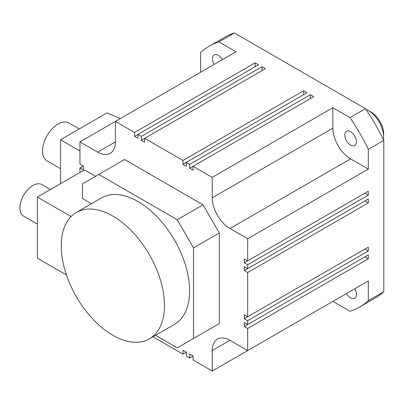 <?xml version="1.0" encoding="UTF-8"?>
<svg xmlns="http://www.w3.org/2000/svg" width="404" height="404" viewBox="0 0 404 404"><rect width="100%" height="100%" fill="white"/><g stroke="black" fill="none" stroke-linecap="round" stroke-linejoin="round"><path stroke-width="0.61" d="M383.482 139.728A21.897 12.64 -120 0 0 383.649 137.193A21.897 12.64 -120 0 0 368.17 110.378A21.897 12.64 -120 0 0 365.893 109.257M383.649 137.193L383.649 134.042A18.034 10.413 -120 0 0 370.897 111.953L368.17 110.378M50.455 189.521L41.976 184.623A18.246 10.534 120 0 0 32.855 185.527A18.246 10.534 120 0 0 20.932 201.606A18.246 10.534 120 0 0 23.73 216.231L37.37 224.104M95.551 176.285L84.466 169.887L37.37 197.076L37.37 258.156L66.443 274.942M155.515 335.31L177.24 347.849L193.491 338.466L193.491 247.869L177.24 219.726L98.778 174.422L82.527 183.805L82.527 198.566L91.471 203.727M37.37 197.076L71.084 216.539M203.045 332.952L219.296 323.569L219.296 232.972L203.045 204.823L124.584 159.524L98.778 174.422M152.934 336.8L182.962 354.131L182.962 350.233L186.34 352.182L186.34 356.081L189.713 358.03L189.713 354.131L193.092 356.081L193.092 359.979L212.236 371.034L212.236 350.571A25.063 14.468 60 0 1 217.428 339.102A25.063 14.468 60 0 1 229.957 340.34L247.677 350.571L247.677 328.462L244.304 326.513L244.304 322.614L247.677 324.564L247.677 320.665L244.304 318.716L244.304 314.817L247.677 316.766L247.677 272.549L244.304 270.599L244.304 266.701L247.677 268.65L247.677 264.751L244.304 262.802L244.304 258.903L247.677 260.853L247.677 238.744L229.957 228.512A25.063 14.468 60 0 1 212.236 197.819L212.236 177.356L193.092 166.302L193.092 170.2L189.713 168.251L189.713 164.352L186.34 162.403L186.34 166.302L182.962 164.352L182.962 160.454L144.667 138.345L144.667 142.243L141.289 140.294L141.289 136.395L137.916 134.446L137.916 138.345L134.537 136.395L134.537 132.497L115.392 121.442L115.392 141.905A25.063 14.468 60 0 1 110.201 153.379A25.063 14.468 60 0 1 97.667 152.136L79.947 141.905L79.947 164.014L83.325 165.963L83.325 169.862L79.947 167.912L79.947 171.811L80.537 172.149M76.356 212.453L101.515 197.93A72.988 42.137 60 0 1 157.757 217.483A72.988 42.137 60 0 1 189.617 290.936A72.988 42.137 60 0 1 174.503 324.346L149.344 338.87A72.988 42.137 60 0 1 93.097 319.317A72.988 42.137 60 0 1 61.241 245.864A72.988 42.137 60 0 1 76.356 212.453A72.988 42.137 60 0 1 132.598 232.007A72.988 42.137 60 0 1 164.458 305.459A72.988 42.137 60 0 1 149.344 338.87M244.304 326.513L364.943 256.863L368.317 258.812L368.317 254.914L247.677 324.564M193.092 356.081L189.713 358.03M350.005 117.594L332.876 107.706L332.876 128.169A25.063 14.468 -120 0 0 350.596 158.863L368.317 169.094L368.317 149.313A150.535 86.91 -120 0 0 350.005 117.594L365.489 108.656L234.381 32.966L218.897 41.905L236.027 51.793L79.947 141.905M218.897 41.905A150.535 86.91 -120 0 0 209.186 46.223A150.535 86.91 -120 0 0 200.586 52.475L200.586 72.255M244.304 270.599L364.943 200.95L368.317 202.899L368.317 199L247.677 268.65M189.713 164.352L310.353 94.703L313.726 96.652L189.713 168.251M219.296 323.569L193.491 338.466M247.677 320.665L368.317 251.015L364.943 249.066L244.304 318.716M310.353 94.703L310.353 98.601M368.317 169.094L247.677 238.744M212.236 371.034L332.876 301.384L350.005 311.277A150.535 86.91 -120 0 0 359.717 306.959A150.535 86.91 -120 0 0 368.317 300.702L368.317 280.921L247.677 350.571M134.537 132.497L255.177 62.847L258.55 64.797L134.537 136.395M186.34 352.182L182.962 354.131M182.962 164.352L306.974 92.753L303.601 90.804L182.962 160.454M303.601 90.804L303.601 94.703M332.876 107.706L212.236 177.356M255.177 62.847L255.177 66.746M368.317 300.702L383.8 291.764L383.8 140.375A150.535 86.91 -120 0 0 365.489 108.656M368.317 149.313L383.8 140.375M244.304 262.802L364.943 193.152L368.317 195.102L368.317 191.203L247.677 260.853M368.317 195.102L247.677 264.751M368.317 202.899L247.677 272.549M368.317 251.015L368.317 247.117L247.677 316.766M368.317 258.812L247.677 328.462M141.289 140.294L265.302 68.695L261.928 66.746L141.289 136.395M261.928 66.746L261.928 70.644M219.296 232.972L193.491 247.869M203.045 204.823L177.24 219.726M83.325 165.963L79.947 167.912M120.301 118.604L107.105 112.862L60.534 139.749L79.947 150.96M60.534 139.749L60.534 183.699M234.381 32.966A150.535 86.91 -120 0 0 224.669 37.284L209.186 46.223M359.717 306.959L375.2 298.021A150.535 86.91 -120 0 0 383.8 291.764M222.412 59.656A8.211 4.742 -120 0 0 218.306 55.318A8.211 4.742 -120 0 0 214.201 54.914A8.211 4.742 -120 0 0 214.201 64.393M350.596 131.694A8.211 4.742 -120 0 0 346.491 131.29A8.211 4.742 -120 0 0 345.233 137.87A8.211 4.742 -120 0 0 350.596 145.107A8.211 4.742 -120 0 0 354.702 145.511A8.211 4.742 -120 0 0 355.959 138.931A8.211 4.742 -120 0 0 350.596 131.694M346.491 293.526A8.211 4.742 -120 0 0 350.596 297.859A8.211 4.742 -120 0 0 354.702 298.268A8.211 4.742 -120 0 0 354.702 288.784M79.265 128.937L68.963 122.988A21.897 12.64 120 0 0 58.014 124.073A21.897 12.64 120 0 0 43.708 143.369A21.897 12.64 120 0 0 47.066 160.913L60.534 168.69M350.596 158.863L229.957 228.512M332.876 128.169L212.236 197.819M229.957 340.34L212.236 350.571M115.392 141.905L97.667 152.136"/></g></svg>
